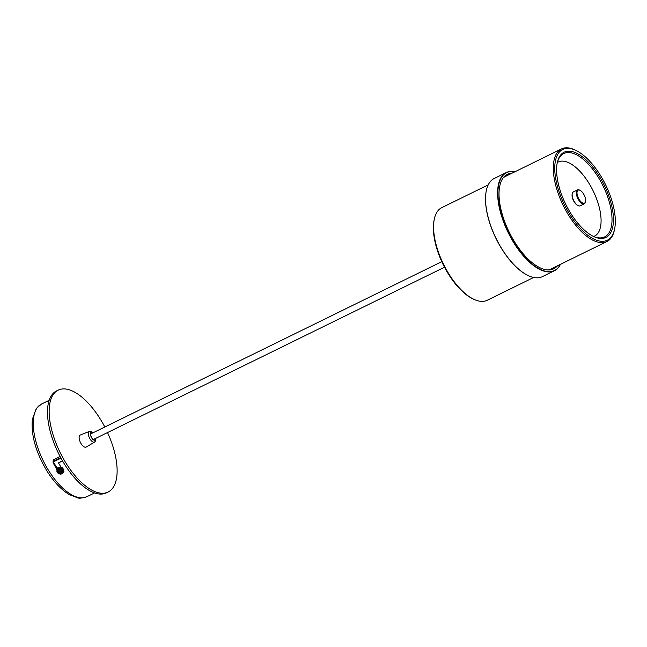 <?xml version="1.0" encoding="UTF-8"?>
<svg xmlns="http://www.w3.org/2000/svg" width="647" height="647" viewBox="0 0 647 647"><rect width="100%" height="100%" fill="white"/><g stroke="black" fill="none" stroke-linecap="round" stroke-linejoin="round"><path stroke-width="0.97" d="M514.931 171.762A54.469 24.667 63.9 0 0 511.162 237.724A54.469 24.667 63.9 0 0 560.375 264.372M560.464 264.324A54.671 24.756 -116.1 0 1 554.455 270.721A54.671 24.756 -116.1 0 1 510.92 237.87A54.671 24.756 -116.1 0 1 506.286 172.555A54.671 24.756 -116.1 0 1 515.02 171.714M527.669 275.323A54.469 24.667 -116.1 0 1 527.572 275.274A54.469 24.667 -116.1 0 1 498.772 243.806A54.469 24.667 -116.1 0 1 486.237 191.035A54.469 24.667 -116.1 0 1 486.261 190.922M506.286 172.555L494.235 178.475A54.671 24.756 63.9 0 0 486.277 190.808A54.671 24.756 63.9 0 0 498.869 243.782A54.671 24.756 63.9 0 0 527.774 275.371A54.671 24.756 63.9 0 0 542.396 276.641L554.455 270.721M512.028 173.186A52.609 23.826 63.9 0 0 507.361 174.326A52.609 23.826 63.9 0 0 511.826 237.174A52.609 23.826 63.9 0 0 553.711 268.788A52.609 23.826 63.9 0 0 557.471 265.796M505.776 175.28A52.609 23.826 -116.1 0 1 508.728 174.803M554.172 267.413A52.609 23.826 -116.1 0 1 551.988 269.459M488.226 184.864L441.755 207.663A51.582 23.357 63.9 0 0 434.258 219.309A51.582 23.357 63.9 0 0 473.402 299.084A51.582 23.357 63.9 0 0 477.866 300.806A51.582 23.357 63.9 0 0 487.199 300.273L533.662 277.474M473.402 299.084L472.399 298.59A50.547 22.888 -116.1 0 1 434.04 220.409L434.258 219.309M613.728 232.192A50.547 22.888 63.9 0 0 614.65 228.787A50.547 22.888 63.9 0 0 576.291 150.605A50.547 22.888 63.9 0 0 556.339 157.439A50.547 22.888 63.9 0 0 575.296 222.455A50.547 22.888 63.9 0 0 613.728 232.192M614.65 228.787L614.432 229.887A51.582 23.357 -116.1 0 1 613.485 233.365A51.582 23.357 -116.1 0 1 606.926 241.525A51.582 23.357 -116.1 0 1 568.414 214.901A51.582 23.357 -116.1 0 1 554.932 157.084A51.582 23.357 -116.1 0 1 561.483 148.915A51.582 23.357 -116.1 0 1 575.288 150.112L576.291 150.605M611.965 229.903A47.449 21.488 -116.1 0 1 593.242 236.325A47.449 21.488 -116.1 0 1 557.229 162.931A47.449 21.488 -116.1 0 1 558.094 159.728A47.449 21.488 -116.1 0 1 594.172 168.875A47.449 21.488 -116.1 0 1 611.965 229.903M592.733 236.066A46.422 21.019 63.9 0 0 604.654 236.899A46.422 21.019 63.9 0 0 610.558 229.548A46.422 21.019 63.9 0 0 598.426 177.513A46.422 21.019 63.9 0 0 563.755 153.549A46.422 21.019 63.9 0 0 557.86 160.901A46.422 21.019 63.9 0 0 557.124 163.489M561.483 148.915L505.339 176.469A51.582 23.357 63.9 0 0 503.131 177.909M548.292 269.936A51.582 23.357 63.9 0 0 550.783 269.079L606.926 241.525M593.671 236.487A41.262 18.682 63.9 0 0 594.536 236.115A41.262 18.682 63.9 0 0 596.275 234.99A41.262 18.682 63.9 0 0 592.11 188.819A41.262 18.682 63.9 0 0 558.183 162.025A41.262 18.682 63.9 0 0 557.366 162.486M577.86 205.495A7.222 3.267 -116.1 0 1 577.609 205.39A7.222 3.267 -116.1 0 1 572.134 194.221A7.222 3.267 -116.1 0 1 572.191 193.954M577.496 189.894L573.371 191.924A7.74 3.502 63.9 0 0 572.741 192.458A7.74 3.502 63.9 0 0 572.239 193.671A7.74 3.502 63.9 0 0 578.111 205.633A7.74 3.502 63.9 0 0 580.181 205.819L584.314 203.789A7.74 3.502 -116.1 0 1 578.167 199.171A7.74 3.502 -116.1 0 1 576.865 190.436A7.74 3.502 -116.1 0 1 577.496 189.894A7.74 3.502 -116.1 0 1 579.566 190.081A7.74 3.502 -116.1 0 1 579.825 190.218M577.553 190.655A7.222 3.267 63.9 0 0 579.186 199.519A7.222 3.267 63.9 0 0 585.082 202.624A7.222 3.267 63.9 0 0 585.551 201.492A7.222 3.267 63.9 0 0 580.068 190.323A7.222 3.267 63.9 0 0 577.553 190.655M585.486 201.759A7.74 3.502 -116.1 0 1 585.438 202.042A7.74 3.502 -116.1 0 1 584.937 203.255A7.74 3.502 -116.1 0 1 584.314 203.789M62.565 460.947L58.497 462.945L62.395 460.656M57.365 468.444A50.029 22.653 -116.1 0 1 56.152 466.536A50.029 22.653 -116.1 0 1 53.555 462.136L53.45 459.766M58.497 462.945A51.582 23.357 63.9 0 0 59.815 465.12A51.582 23.357 63.9 0 0 61.247 467.352M61.295 467.433A51.582 23.357 63.9 0 0 61.675 467.999M62.476 469.18A51.582 23.357 63.9 0 0 62.565 469.31L62.751 469.609M56.944 469.115A51.582 23.357 -116.1 0 1 55.682 467.142A51.582 23.357 -116.1 0 1 53.086 462.751L53.191 460.049L60.066 456.442M59.095 470.401L58.626 470.426L58.772 471.38L57.842 471.42L58.012 472.334L60.09 473.192L59.912 472.286L60.883 472.197L60.713 471.283L59.734 471.339L59.095 470.401M59.88 473.911A2.58 2.24 37.5 0 1 57.518 469.965L58.068 469.253A2.58 2.24 37.5 0 1 62.161 472.399L61.619 473.111A2.58 2.24 37.5 0 1 60.017 473.911M59.92 471.331L59.16 473.24M59.734 471.323L58.95 472.334M59.702 471.137L58.012 472.334M61.772 472.9A2.685 2.337 -142.5 0 0 62.646 470.781M63.139 472.787L63.932 471.558L63.139 472.787L62.306 472.181L62.953 471.145A2.685 2.337 -142.5 0 0 62.985 470.798M63.487 470.822L63.786 469.463L63.487 470.822L62.638 470.741A2.685 2.337 -142.5 0 0 61.934 469.334L61.902 469.31A2.685 2.337 -142.5 0 0 60.527 468.46L60.486 468.452A2.685 2.337 -142.5 0 0 58.966 468.493L58.934 468.501A2.685 2.337 -142.5 0 0 57.842 469.415L57.826 469.439A2.685 2.337 -142.5 0 0 57.68 469.762M57.454 470.07L56.653 469.722L57.025 468.954L57.486 468.266L58.254 468.849L57.842 469.415L58.254 468.849A2.685 2.337 -142.5 0 0 58.157 469.002M63.786 469.463L62.71 469.617A2.685 2.337 -142.5 0 0 62.452 469.196M62.71 469.617L62.638 470.741M61.934 469.334L63.107 468.743L62.395 467.692L61.198 468.533L61.902 469.31M60.527 468.46L61.311 467.385L60.292 466.916L59.629 467.223L59.621 468.218L60.486 468.452M58.966 468.493L59.5 468.08L59.168 467.199L58.27 467.425L57.648 467.951L58.093 469.115M58.254 468.849L58.934 468.501M57.114 470.903L56.669 470.919L57.154 471.841M56.669 470.919L57.365 470.207M57.025 468.954L57.906 469.463M57.648 467.951L58.545 467.724L58.998 468.582M58.545 467.724L59.168 467.199M59.629 467.223L60.648 467.692L60.503 468.549M60.648 467.692L61.311 467.385M61.829 467.83L62.541 468.881L61.853 469.39M62.541 468.881L63.107 468.743M63.414 469.528L62.403 469.665M63.778 471.671L62.783 471.186M63.932 471.558L62.953 471.113M62.274 472.415L62.775 473.442L62.193 472.52M62.775 473.442L61.619 474.016L61.36 473.386M59.54 473.936L60.802 474.17L60.818 473.741M107.531 432.56A56.734 25.694 -116.1 0 1 111.454 442.127A56.734 25.694 -116.1 0 1 108.13 492.019L106.48 492.828A56.734 25.694 -116.1 0 1 53.167 440.858A56.734 25.694 -116.1 0 1 56.491 390.958L58.149 390.149A56.734 25.694 -116.1 0 1 104.806 427.004M108.13 492.019A56.734 25.694 -116.1 0 1 54.817 440.041A56.734 25.694 -116.1 0 1 58.149 390.149M60.681 457.591L53.24 461.238M60.996 458.165L53.426 461.885M92.796 432.9A4.125 1.868 63.9 0 0 91.227 432.519A4.125 1.868 63.9 0 0 91.057 432.633A4.125 1.868 63.9 0 0 91.47 437.251A4.125 1.868 63.9 0 0 94.866 439.928A4.125 1.868 63.9 0 0 95.036 439.814A4.125 1.868 63.9 0 0 95.521 438.456M89.367 431.42L80.285 435.019A6.705 3.033 63.9 0 0 79.904 435.245A6.705 3.033 63.9 0 0 80.632 442.855A6.705 3.033 63.9 0 0 86.188 447.053L94.599 442.079A5.944 2.693 -116.1 0 1 89.674 438.359A5.944 2.693 -116.1 0 1 89.027 431.614A5.944 2.693 -116.1 0 1 89.367 431.42L90.92 431.306L93.2 432.697M93.807 439.855A4.125 1.868 63.9 0 0 93.872 439.264M91.138 433.708A4.125 1.868 63.9 0 0 90.637 433.401M48.662 470.587A51.582 23.357 63.9 0 0 86.868 496.71C81.886 498.19 78.797 498.554 77.616 497.802L69.391 494.64C61.344 489.86 53.871 481.991 46.972 471.016C35.836 452.358 30.959 435.132 32.35 419.329L36.345 408.419L41.424 404.1A51.582 23.357 63.9 0 0 48.662 470.587M53.555 462.136L53.086 462.751M59.031 469.625A2.281 1.981 -142.5 0 0 59.823 473.814A2.281 1.981 -142.5 0 0 59.031 469.625M57.518 469.965A2.58 2.24 37.5 0 1 61.619 473.111L59.953 473.952C57.478 473.467 56.669 472.14 57.518 469.965M92.95 432.819A4.4 1.99 63.9 0 0 90.928 432.398A4.4 1.99 63.9 0 0 91.486 437.526A4.4 1.99 63.9 0 0 95.166 440.049A4.4 1.99 63.9 0 0 95.683 438.375M94.761 441.958A5.944 2.693 -116.1 0 1 94.599 442.079L95.651 440.866L95.926 438.254M558.183 162.025L557.382 162.421M594.536 236.115L593.736 236.511M577.609 205.39L578.111 205.633M572.134 194.221L572.239 193.671M580.068 190.323L579.566 190.081M585.551 201.492L585.438 202.042M94.599 492.917L86.868 496.71M49.156 400.307L41.424 404.1M93.297 439.548L444.505 267.219M90.572 433.991L441.78 261.663"/></g></svg>
